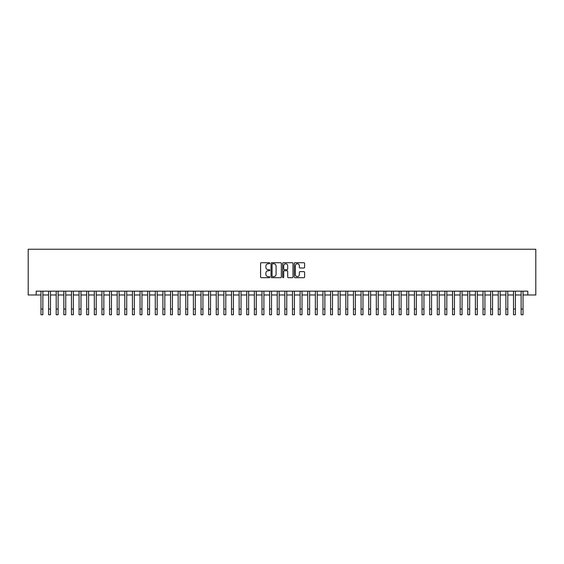 <?xml version="1.0" encoding="UTF-8"?>
<svg xmlns="http://www.w3.org/2000/svg" width="564" height="564" viewBox="0 0 564 564"><rect width="100%" height="100%" fill="white"/><g stroke="black" fill="none" stroke-linecap="round" stroke-linejoin="round"><path stroke-width="0.85" d="M269.803 263.247A0.522 0.522 0 0 0 269.282 262.725L261.336 262.725A0.747 0.747 0 0 0 260.582 263.473L260.582 276.938A0.747 0.747 0 0 0 261.336 277.685L269.282 277.685A0.522 0.522 0 0 0 269.803 277.164A0.522 0.522 0 0 0 269.282 276.642L268.252 276.642A2.397 2.397 0 0 1 265.863 274.245L265.863 273.124A2.397 2.397 0 0 1 268.252 270.727L269.282 270.727A0.522 0.522 0 0 0 269.803 270.205A0.522 0.522 0 0 0 269.282 269.684L268.252 269.684A2.397 2.397 0 0 1 265.863 267.287L265.863 266.166A2.397 2.397 0 0 1 268.252 263.769L269.282 263.769A0.522 0.522 0 0 0 269.803 263.247M303.862 267.999A0.747 0.747 0 0 0 304.609 267.251L304.609 263.473A0.747 0.747 0 0 0 303.862 262.725L295.035 262.725A0.747 0.747 0 0 0 294.288 263.473L294.288 276.938A0.747 0.747 0 0 0 295.035 277.685L303.862 277.685A0.747 0.747 0 0 0 304.609 276.938L304.609 272.377A0.747 0.747 0 0 0 303.862 271.629L300.083 271.629A0.747 0.747 0 0 0 299.336 272.377L299.336 274.64A2.002 2.002 0 0 1 297.334 276.642A2.002 2.002 0 0 1 295.339 274.64L295.339 265.771A2.002 2.002 0 0 1 297.334 263.769A2.002 2.002 0 0 1 299.336 265.771L299.336 267.251A0.747 0.747 0 0 0 300.083 267.999L303.862 267.999M36.202 294.979L36.202 291.165L527.798 291.165L527.798 294.979L535.8 294.979L535.8 249.246L28.2 249.246L28.2 294.979L40.968 294.979M281.344 263.473A0.747 0.747 0 0 0 280.597 262.725L271.77 262.725A0.747 0.747 0 0 0 271.023 263.473L271.023 276.938A0.747 0.747 0 0 0 271.77 277.685L280.597 277.685A0.747 0.747 0 0 0 281.344 276.938L281.344 263.473M283.403 262.725L292.23 262.725A0.747 0.747 0 0 1 292.977 263.473L292.977 276.938A0.747 0.747 0 0 1 292.23 277.685L288.451 277.685A0.747 0.747 0 0 1 287.703 276.938L287.703 271.474A0.747 0.747 0 0 0 286.956 270.727L284.453 270.727A0.747 0.747 0 0 0 283.699 271.474L283.699 277.164A0.522 0.522 0 0 1 283.177 277.685A0.522 0.522 0 0 1 282.656 277.164L282.656 263.473A0.747 0.747 0 0 1 283.403 262.725M42.871 294.979L48.589 294.979M50.492 294.979L56.21 294.979M58.113 294.979L63.831 294.979M65.734 294.979L71.452 294.979M73.355 294.979L79.073 294.979M80.976 294.979L86.694 294.979M88.604 294.979L94.315 294.979M96.225 294.979L101.936 294.979M103.847 294.979L109.564 294.979M111.468 294.979L117.185 294.979M119.089 294.979L124.806 294.979M126.71 294.979L132.427 294.979M134.331 294.979L140.048 294.979M141.952 294.979L147.669 294.979M149.573 294.979L155.29 294.979M157.194 294.979L162.911 294.979M164.815 294.979L170.532 294.979M172.436 294.979L178.153 294.979M180.064 294.979L185.775 294.979M187.685 294.979L193.396 294.979M195.306 294.979L201.024 294.979M202.927 294.979L208.645 294.979M210.548 294.979L216.266 294.979M218.169 294.979L223.887 294.979M225.79 294.979L231.508 294.979M233.411 294.979L239.129 294.979M241.032 294.979L246.75 294.979M248.653 294.979L254.371 294.979M256.275 294.979L261.992 294.979M263.896 294.979L269.613 294.979M271.524 294.979L277.234 294.979M279.145 294.979L284.855 294.979M286.766 294.979L292.476 294.979M294.387 294.979L300.104 294.979M302.008 294.979L307.725 294.979M309.629 294.979L315.346 294.979M317.25 294.979L322.968 294.979M324.871 294.979L330.589 294.979M332.492 294.979L338.21 294.979M340.113 294.979L345.831 294.979M347.734 294.979L353.452 294.979M355.355 294.979L361.073 294.979M362.976 294.979L368.694 294.979M370.604 294.979L376.315 294.979M378.225 294.979L383.936 294.979M385.846 294.979L391.564 294.979M393.468 294.979L399.185 294.979M401.089 294.979L406.806 294.979M408.71 294.979L414.427 294.979M416.331 294.979L422.048 294.979M423.952 294.979L429.669 294.979M431.573 294.979L437.29 294.979M439.194 294.979L444.911 294.979M446.815 294.979L452.532 294.979M454.436 294.979L460.154 294.979M462.064 294.979L467.775 294.979M469.685 294.979L475.396 294.979M477.306 294.979L483.024 294.979M484.927 294.979L490.645 294.979M492.548 294.979L498.266 294.979M500.169 294.979L505.887 294.979M507.79 294.979L513.508 294.979M515.411 294.979L521.129 294.979M523.032 294.979L527.798 294.979M272.595 263.769A0.522 0.522 0 0 0 272.067 264.297L272.067 276.113A0.522 0.522 0 0 0 272.595 276.642L273.674 276.642A2.397 2.397 0 0 0 276.071 274.245L276.071 266.166A2.397 2.397 0 0 0 273.674 263.769L272.595 263.769M287.703 265.813A2.002 2.002 0 0 0 285.701 263.811A2.002 2.002 0 0 0 283.699 265.813L283.699 268.936A0.747 0.747 0 0 0 284.453 269.684L286.956 269.684A0.747 0.747 0 0 0 287.703 268.936L287.703 265.813M40.968 309.037L42.871 309.037L42.871 314.754L40.968 314.754L40.968 291.165M42.871 309.037L42.871 291.165M48.589 314.754L50.492 314.754L48.589 314.754L48.589 291.165M50.492 314.754L50.492 291.165M56.21 314.754L58.113 314.754L56.21 314.754L56.21 291.165M58.113 314.754L58.113 291.165M63.831 314.754L65.734 314.754L63.831 314.754L63.831 291.165M65.734 314.754L65.734 291.165M71.452 314.754L73.355 314.754L71.452 314.754L71.452 291.165M73.355 314.754L73.355 291.165M79.073 314.754L80.976 314.754L79.073 314.754L79.073 291.165M80.976 314.754L80.976 291.165M86.694 314.754L88.604 314.754L86.694 314.754L86.694 291.165M88.604 314.754L88.604 291.165M94.315 314.754L96.225 314.754L94.315 314.754L94.315 291.165M96.225 314.754L96.225 291.165M101.936 314.754L103.847 314.754L101.936 314.754L101.936 291.165M103.847 314.754L103.847 291.165M109.564 314.754L111.468 314.754L109.564 314.754L109.564 291.165M111.468 314.754L111.468 291.165M117.185 314.754L119.089 314.754L117.185 314.754L117.185 291.165M119.089 314.754L119.089 291.165M124.806 314.754L126.71 314.754L124.806 314.754L124.806 291.165M126.71 314.754L126.71 291.165M132.427 314.754L134.331 314.754L132.427 314.754L132.427 291.165M134.331 314.754L134.331 291.165M140.048 314.754L141.952 314.754L140.048 314.754L140.048 291.165M141.952 314.754L141.952 291.165M147.669 314.754L149.573 314.754L147.669 314.754L147.669 291.165M149.573 314.754L149.573 291.165M155.29 314.754L157.194 314.754L155.29 314.754L155.29 291.165M157.194 314.754L157.194 291.165M162.911 314.754L164.815 314.754L162.911 314.754L162.911 291.165M164.815 314.754L164.815 291.165M170.532 314.754L172.436 314.754L170.532 314.754L170.532 291.165M172.436 314.754L172.436 291.165M178.153 314.754L180.064 314.754L178.153 314.754L178.153 291.165M180.064 314.754L180.064 291.165M185.775 314.754L187.685 314.754L185.775 314.754L185.775 291.165M187.685 314.754L187.685 291.165M193.396 314.754L195.306 314.754L193.396 314.754L193.396 291.165M195.306 314.754L195.306 291.165M201.024 314.754L202.927 314.754L201.024 314.754L201.024 291.165M202.927 314.754L202.927 291.165M208.645 314.754L210.548 314.754L208.645 314.754L208.645 291.165M210.548 314.754L210.548 291.165M216.266 314.754L218.169 314.754L216.266 314.754L216.266 291.165M218.169 314.754L218.169 291.165M223.887 314.754L225.79 314.754L223.887 314.754L223.887 291.165M225.79 314.754L225.79 291.165M231.508 314.754L233.411 314.754L231.508 314.754L231.508 291.165M233.411 314.754L233.411 291.165M239.129 314.754L241.032 314.754L239.129 314.754L239.129 291.165M241.032 314.754L241.032 291.165M246.75 314.754L248.653 314.754L246.75 314.754L246.75 291.165M248.653 314.754L248.653 291.165M254.371 314.754L256.275 314.754L254.371 314.754L254.371 291.165M256.275 314.754L256.275 291.165M261.992 314.754L263.896 314.754L261.992 314.754L261.992 291.165M263.896 314.754L263.896 291.165M269.613 314.754L271.524 314.754L269.613 314.754L269.613 291.165M271.524 314.754L271.524 291.165M277.234 314.754L279.145 314.754L277.234 314.754L277.234 291.165M279.145 314.754L279.145 291.165M284.855 314.754L286.766 314.754L284.855 314.754L284.855 291.165M286.766 314.754L286.766 291.165M292.476 314.754L294.387 314.754L292.476 314.754L292.476 291.165M294.387 314.754L294.387 291.165M300.104 314.754L302.008 314.754L300.104 314.754L300.104 291.165M302.008 314.754L302.008 291.165M307.725 314.754L309.629 314.754L307.725 314.754L307.725 291.165M309.629 314.754L309.629 291.165M315.346 314.754L317.25 314.754L315.346 314.754L315.346 291.165M317.25 314.754L317.25 291.165M322.968 314.754L324.871 314.754L322.968 314.754L322.968 291.165M324.871 314.754L324.871 291.165M330.589 314.754L332.492 314.754L330.589 314.754L330.589 291.165M332.492 314.754L332.492 291.165M338.21 314.754L340.113 314.754L338.21 314.754L338.21 291.165M340.113 314.754L340.113 291.165M345.831 314.754L347.734 314.754L345.831 314.754L345.831 291.165M347.734 314.754L347.734 291.165M353.452 314.754L355.355 314.754L353.452 314.754L353.452 291.165M355.355 314.754L355.355 291.165M361.073 314.754L362.976 314.754L361.073 314.754L361.073 291.165M362.976 314.754L362.976 291.165M368.694 314.754L370.604 314.754L368.694 314.754L368.694 291.165M370.604 314.754L370.604 291.165M376.315 314.754L378.225 314.754L376.315 314.754L376.315 291.165M378.225 314.754L378.225 291.165M383.936 314.754L385.846 314.754L383.936 314.754L383.936 291.165M385.846 314.754L385.846 291.165M391.564 314.754L393.468 314.754L391.564 314.754L391.564 291.165M393.468 314.754L393.468 291.165M399.185 314.754L401.089 314.754L399.185 314.754L399.185 291.165M401.089 314.754L401.089 291.165M406.806 314.754L408.71 314.754L406.806 314.754L406.806 291.165M408.71 314.754L408.71 291.165M414.427 314.754L416.331 314.754L414.427 314.754L414.427 291.165M416.331 314.754L416.331 291.165M422.048 314.754L423.952 314.754L422.048 314.754L422.048 291.165M423.952 314.754L423.952 291.165M429.669 314.754L431.573 314.754L429.669 314.754L429.669 291.165M431.573 314.754L431.573 291.165M437.29 314.754L439.194 314.754L437.29 314.754L437.29 291.165M439.194 314.754L439.194 291.165M444.911 314.754L446.815 314.754L444.911 314.754L444.911 291.165M446.815 314.754L446.815 291.165M452.532 314.754L454.436 314.754L452.532 314.754L452.532 291.165M454.436 314.754L454.436 291.165M460.154 314.754L462.064 314.754L460.154 314.754L460.154 291.165M462.064 314.754L462.064 291.165M467.775 314.754L469.685 314.754L467.775 314.754L467.775 291.165M469.685 314.754L469.685 291.165M475.396 314.754L477.306 314.754L475.396 314.754L475.396 291.165M477.306 314.754L477.306 291.165M483.024 314.754L484.927 314.754L483.024 314.754L483.024 291.165M484.927 314.754L484.927 291.165M490.645 314.754L492.548 314.754L490.645 314.754L490.645 291.165M492.548 314.754L492.548 291.165M498.266 314.754L500.169 314.754L498.266 314.754L498.266 291.165M500.169 314.754L500.169 291.165M505.887 314.754L507.79 314.754L505.887 314.754L505.887 291.165M507.79 314.754L507.79 291.165M513.508 314.754L515.411 314.754L513.508 314.754L513.508 291.165M515.411 314.754L515.411 291.165M521.129 314.754L523.032 314.754L521.129 314.754L521.129 291.165M523.032 314.754L523.032 291.165M48.589 309.037L50.492 309.037M56.21 309.037L58.113 309.037M63.831 309.037L65.734 309.037M71.452 309.037L73.355 309.037M79.073 309.037L80.976 309.037M86.694 309.037L88.604 309.037M94.315 309.037L96.225 309.037M101.936 309.037L103.847 309.037M109.564 309.037L111.468 309.037M117.185 309.037L119.089 309.037M124.806 309.037L126.71 309.037M132.427 309.037L134.331 309.037M140.048 309.037L141.952 309.037M147.669 309.037L149.573 309.037M155.29 309.037L157.194 309.037M162.911 309.037L164.815 309.037M170.532 309.037L172.436 309.037M178.153 309.037L180.064 309.037M185.775 309.037L187.685 309.037M193.396 309.037L195.306 309.037M201.024 309.037L202.927 309.037M208.645 309.037L210.548 309.037M216.266 309.037L218.169 309.037M223.887 309.037L225.79 309.037M231.508 309.037L233.411 309.037M239.129 309.037L241.032 309.037M246.75 309.037L248.653 309.037M254.371 309.037L256.275 309.037M261.992 309.037L263.896 309.037M269.613 309.037L271.524 309.037M277.234 309.037L279.145 309.037M284.855 309.037L286.766 309.037M292.476 309.037L294.387 309.037M300.104 309.037L302.008 309.037M307.725 309.037L309.629 309.037M315.346 309.037L317.25 309.037M322.968 309.037L324.871 309.037M330.589 309.037L332.492 309.037M338.21 309.037L340.113 309.037M345.831 309.037L347.734 309.037M353.452 309.037L355.355 309.037M361.073 309.037L362.976 309.037M368.694 309.037L370.604 309.037M376.315 309.037L378.225 309.037M383.936 309.037L385.846 309.037M391.564 309.037L393.468 309.037M399.185 309.037L401.089 309.037M406.806 309.037L408.71 309.037M414.427 309.037L416.331 309.037M422.048 309.037L423.952 309.037M429.669 309.037L431.573 309.037M437.29 309.037L439.194 309.037M444.911 309.037L446.815 309.037M452.532 309.037L454.436 309.037M460.154 309.037L462.064 309.037M467.775 309.037L469.685 309.037M475.396 309.037L477.306 309.037M483.024 309.037L484.927 309.037M490.645 309.037L492.548 309.037M498.266 309.037L500.169 309.037M505.887 309.037L507.79 309.037M513.508 309.037L515.411 309.037M521.129 309.037L523.032 309.037"/></g></svg>
